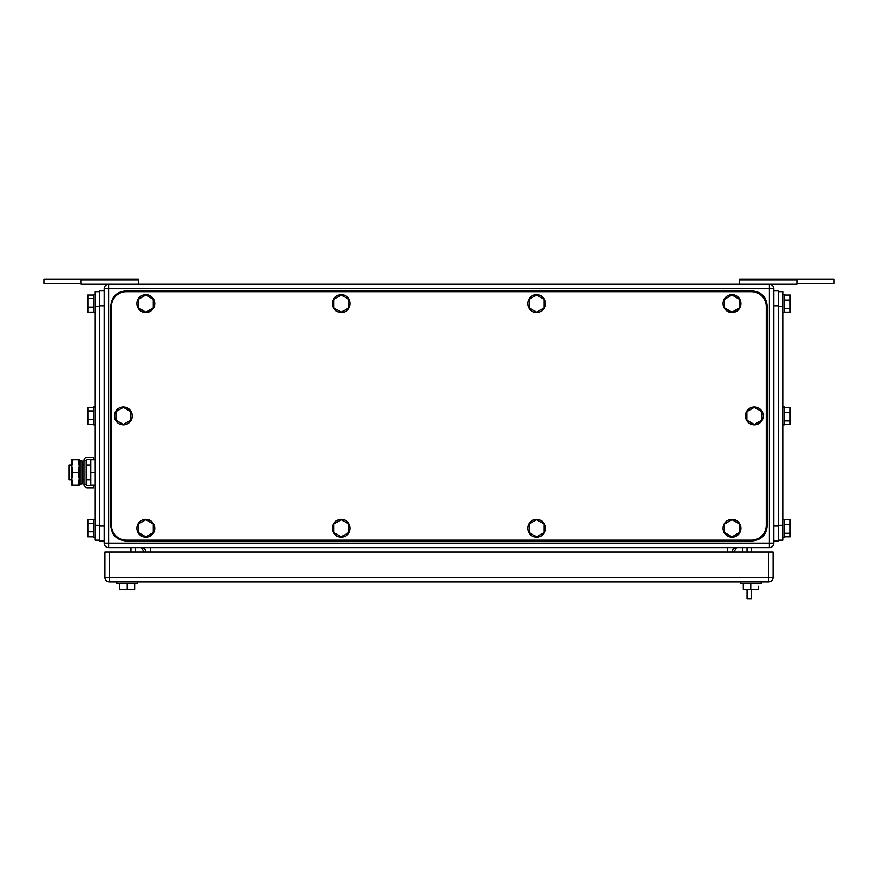 <?xml version="1.0" encoding="UTF-8"?>
<svg xmlns="http://www.w3.org/2000/svg" width="878" height="878" viewBox="0 0 878 878"><rect width="100%" height="100%" fill="white"/><g stroke="black" fill="none" stroke-linecap="round" stroke-linejoin="round"><path stroke-width="1.32" d="M796.895 283.495L834.1 283.495L834.1 279.028L739.605 279.028L739.605 284.231M796.895 279.028L796.895 284.231L769.369 284.231A4.467 4.467 0 0 1 773.825 288.697L773.825 543.175A4.467 4.467 0 0 1 769.369 547.631L108.631 547.631A4.467 4.467 0 0 1 104.175 543.175L104.175 288.697A4.467 4.467 0 0 1 108.631 284.231L81.105 284.231L81.105 279.028L43.9 279.028L43.9 283.495L81.105 283.495M739.605 279.862L796.895 279.862M81.105 279.028L138.395 279.028L138.395 284.231M138.395 279.862L81.105 279.862M135.421 552.097L135.421 547.631M144.146 552.097L141.468 547.631M742.579 552.097L742.579 547.631M733.854 552.097L736.532 547.631A4.467 4.467 0 0 0 732.164 552.097A4.467 4.467 0 0 1 736.631 547.631A4.467 4.467 0 0 0 732.164 552.097M130.954 547.631L130.954 552.097M769.369 284.231L769.369 288.697L773.825 288.697A4.467 4.467 0 0 0 769.369 284.231L108.631 284.231L108.631 543.175L769.369 543.175L769.369 547.631A4.467 4.467 0 0 0 773.825 543.175L769.369 543.175L769.369 288.697L104.175 288.697M141.369 547.631A4.467 4.467 0 0 1 145.836 552.097M137.648 581.862L137.648 583.354L116.818 583.354L116.818 581.862M134.674 583.354L134.674 589.303L127.233 589.303L127.233 583.354M127.233 589.303L119.792 589.303L119.792 583.354M750.767 583.354L750.767 589.303L758.219 589.303L758.208 586.328M750.767 589.303L743.304 589.303L743.304 583.354M743.326 583.354L743.315 586.328M740.352 583.354L740.352 581.862L740.352 583.354L761.182 583.354L761.182 581.862L761.182 583.354M773.09 577.395L773.09 552.097L109.377 552.097L109.377 581.862L768.623 581.862A4.467 4.467 0 0 0 773.09 577.395L768.623 577.395L768.623 581.862M109.377 581.862A4.467 4.467 0 0 1 104.91 577.395L104.91 552.097L109.377 552.097M99.708 540.189L95.241 540.189L95.241 291.672L99.708 291.672M93.748 424.48L87.8 424.48L87.8 410.937L93.748 410.937M93.748 407.381L87.8 407.381L87.8 410.937M87.8 419.486L93.748 419.486M95.241 407.008L93.748 407.008L93.748 424.864L95.241 424.864M93.748 536.842L87.8 536.842L87.8 523.288L93.748 523.288M93.748 519.732L87.8 519.732L87.8 523.288M87.8 531.838L93.748 531.838M95.241 519.359L93.748 519.359L93.748 537.215L95.241 537.215M93.748 312.129L87.8 312.129L87.8 298.575L93.748 298.575M93.748 295.03L87.8 295.03L87.8 298.575M87.8 307.124L93.748 307.124M95.241 294.646L93.748 294.646L93.748 312.513L95.241 312.513M104.175 540.936L99.708 540.936L99.708 290.925L104.175 290.925M778.292 291.672L782.759 291.672L782.759 540.189L778.292 540.189M784.252 407.381L790.2 407.381L790.2 420.935L784.252 420.935M784.252 424.48L790.2 424.48L790.2 420.935M790.2 412.386L784.252 412.386M782.759 424.864L784.252 424.864L784.252 407.008L782.759 407.008M784.252 295.03L790.2 295.03L790.2 308.584L784.252 308.584M784.252 312.129L790.2 312.129L790.2 308.584M790.2 300.035L784.252 300.035M782.759 312.513L784.252 312.513L784.252 294.646L782.759 294.646M784.252 519.732L790.2 519.732L790.2 533.286L784.252 533.286M784.252 536.842L790.2 536.842L790.2 533.286M790.2 524.737L784.252 524.737M782.759 537.215L784.252 537.215L784.252 519.359L782.759 519.359M773.825 290.925L778.292 290.925L778.292 540.936L773.825 540.936M71.787 465.044L69.197 465.044L69.197 479.926L71.787 479.926M95.241 485.128L90.774 485.128L90.774 459.831L95.241 459.831M95.241 472.485L90.774 472.485M93.606 487.74L93.606 485.501L87.295 485.501A1.13 1.13 0 0 1 86.165 484.371L83.926 484.371A3.369 3.369 0 0 0 87.295 487.74L93.606 487.74M86.165 460.599A1.13 1.13 0 0 1 87.295 459.457L93.606 459.457L93.606 457.229L87.295 457.229A3.369 3.369 0 0 0 83.926 460.599L86.165 460.599L86.165 484.371M83.926 460.599L83.926 484.371M72.918 459.831L71.787 466.163L71.787 459.831L79.229 459.831L79.229 485.128L71.787 485.128L71.787 466.163L72.918 472.485L71.787 479.07L72.918 485.128M72.918 472.485L78.098 472.485L79.229 478.806L78.098 485.128M78.098 459.831L79.229 466.163L78.098 472.485M82.203 482.417L82.203 483.8L80.096 484.239L80.096 460.731L82.203 461.169L82.203 482.417M80.096 460.731L79.371 464.155L79.371 480.815L80.096 484.239M751.513 589.303L751.513 598.972L747.046 598.972L747.046 589.303M747.046 547.631L747.046 552.097M751.513 552.097L751.513 547.631M126.344 291.672L751.359 291.672A14.882 14.882 0 0 1 766.242 306.554L766.242 525.307A14.882 14.882 0 0 1 751.359 540.189L126.344 540.189A14.882 14.882 0 0 1 111.462 525.307L111.462 306.554A14.882 14.882 0 0 1 126.344 291.672M536.623 519.699L529.182 523.99L529.182 532.584L536.623 536.875L544.064 532.584L544.064 523.99L536.623 519.699M527.689 528.293A8.934 8.934 0 0 1 536.623 519.359A8.934 8.934 0 0 1 545.545 528.293A8.934 8.934 0 0 1 536.623 537.215A8.934 8.934 0 0 1 527.689 528.293M732.011 519.699L724.569 523.99L724.569 532.584L732.011 536.875L739.452 532.584L739.452 523.99L732.011 519.699M723.088 528.293A8.934 8.934 0 0 1 732.011 519.359A8.934 8.934 0 0 1 740.944 528.293A8.934 8.934 0 0 1 732.011 537.215A8.934 8.934 0 0 1 723.088 528.293M732.011 294.986L724.569 299.288L724.569 307.871L732.011 312.173L739.452 307.871L739.452 299.288L732.011 294.986M723.088 303.579A8.934 8.934 0 0 1 732.011 294.646A8.934 8.934 0 0 1 740.944 303.579A8.934 8.934 0 0 1 732.011 312.513A8.934 8.934 0 0 1 723.088 303.579M536.623 294.986L529.182 299.288L529.182 307.871L536.623 312.173L544.064 307.871L544.064 299.288L536.623 294.986M527.689 303.579A8.934 8.934 0 0 1 536.623 294.646A8.934 8.934 0 0 1 545.545 303.579A8.934 8.934 0 0 1 536.623 312.513A8.934 8.934 0 0 1 527.689 303.579M341.235 294.986L333.794 299.288L333.794 307.871L341.235 312.173L348.665 307.871L348.665 299.288L341.235 294.986M332.301 303.579A8.934 8.934 0 0 1 341.235 294.646A8.934 8.934 0 0 1 350.157 303.579A8.934 8.934 0 0 1 341.235 312.513A8.934 8.934 0 0 1 332.301 303.579M341.235 519.699L333.794 523.99L333.794 532.584L341.235 536.875L348.665 532.584L348.665 523.99L341.235 519.699M332.301 528.293A8.934 8.934 0 0 1 341.235 519.359A8.934 8.934 0 0 1 350.157 528.293A8.934 8.934 0 0 1 341.235 537.215A8.934 8.934 0 0 1 332.301 528.293M754.334 407.337L746.893 411.639L746.893 420.233L754.334 424.524L761.775 420.233L761.775 411.639L754.334 407.337M745.411 415.931A8.934 8.934 0 0 1 754.334 407.008A8.934 8.934 0 0 1 763.267 415.931A8.934 8.934 0 0 1 754.334 424.864A8.934 8.934 0 0 1 745.411 415.931M123.37 407.337L115.929 411.639L115.929 420.233L123.37 424.524L130.811 420.233L130.811 411.639L123.37 407.337M114.436 415.931A8.934 8.934 0 0 1 123.37 407.008A8.934 8.934 0 0 1 132.293 415.931A8.934 8.934 0 0 1 123.37 424.864A8.934 8.934 0 0 1 114.436 415.931M145.836 294.986L138.395 299.288L138.395 307.871L145.836 312.173L153.277 307.871L153.277 299.288L145.836 294.986M136.913 303.579A8.934 8.934 0 0 1 145.836 294.646A8.934 8.934 0 0 1 154.769 303.579A8.934 8.934 0 0 1 145.836 312.513A8.934 8.934 0 0 1 136.913 303.579M145.836 519.699L138.395 523.99L138.395 532.584L145.836 536.875L153.277 532.584L153.277 523.99L145.836 519.699M136.913 528.293A8.934 8.934 0 0 1 145.836 519.359A8.934 8.934 0 0 1 154.769 528.293A8.934 8.934 0 0 1 145.836 537.215A8.934 8.934 0 0 1 136.913 528.293M110.869 305.807L110.869 526.054C111.747 535.097 116.708 540.058 125.752 540.936L752.248 540.936C761.292 540.058 766.253 535.097 767.131 526.054L767.131 305.807C766.253 296.775 761.292 291.814 752.248 290.925L125.752 290.925C116.708 291.814 111.747 296.775 110.869 305.807M727.697 547.631L727.697 552.097M150.303 552.097L150.303 547.631M104.175 543.175L108.631 543.175L108.631 547.631M104.91 577.395L768.623 577.395L768.623 552.097M99.708 306.554L95.241 306.554M99.708 525.307L95.241 525.307M104.175 305.807L99.708 305.807M104.175 526.054L99.708 526.054M778.292 525.307L782.759 525.307M778.292 306.554L782.759 306.554M773.825 526.054L778.292 526.054M773.825 305.807L778.292 305.807M82.203 465.044L83.926 465.044M86.165 465.044L90.774 465.044M82.203 479.926L83.926 479.926M86.165 479.926L90.774 479.926"/></g></svg>
